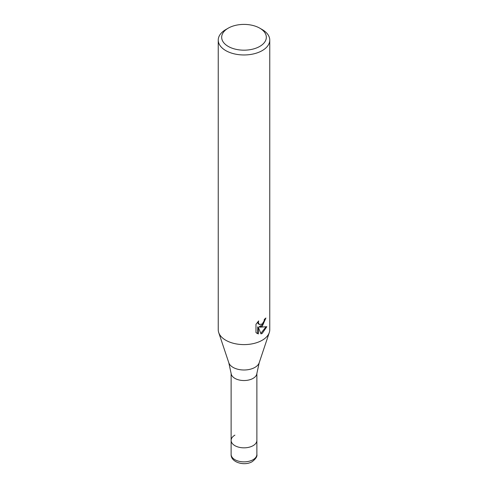 <?xml version="1.0" encoding="UTF-8"?>
<svg xmlns="http://www.w3.org/2000/svg" width="488" height="488" viewBox="0 0 488 488"><rect width="100%" height="100%" fill="white"/><g stroke="black" fill="none" stroke-linecap="round" stroke-linejoin="round"><path stroke-width="0.73" d="M228.805 362.755A15.476 8.937 180 0 0 239.462 369.605A15.476 8.937 180 0 0 254.943 367.385A15.476 8.937 180 0 0 259.195 362.755L256.853 373.558A12.877 7.436 180 0 1 253.107 378.359A12.877 7.436 180 0 1 239.443 380.054A12.877 7.436 180 0 1 231.147 373.558L228.805 362.755L218.709 332.554A25.76 14.872 180 0 1 218.24 329.735L218.24 40.095A25.76 14.872 180 0 1 225.785 29.579L228.213 28.176A22.326 12.889 180 0 1 259.787 28.176A22.326 12.889 180 0 1 259.787 46.403A22.326 12.889 180 0 1 228.213 46.403A22.326 12.889 180 0 1 228.213 28.176L225.785 29.579M256.877 454.42C257.389 456.39 255.834 458.799 252.217 461.648C244.573 466.369 230.684 462.429 231.123 454.42A12.877 7.436 180 0 0 239.071 461.294A12.877 7.436 180 0 0 253.107 459.678A12.877 7.436 180 0 0 256.877 454.42L256.877 440.402A12.877 7.436 180 0 1 253.107 445.66A12.877 7.436 180 0 1 239.071 447.27A12.877 7.436 180 0 1 231.123 440.402A12.877 7.436 180 0 1 234.893 435.144M259.787 28.176L262.215 29.579A25.76 14.872 180 0 1 269.76 40.095L269.76 329.735A25.76 14.872 180 0 1 269.291 332.554A25.76 14.872 180 0 1 262.215 340.252A25.76 14.872 180 0 1 236.454 343.955A25.76 14.872 180 0 1 218.709 332.554M262.215 326.228L259.744 327.161L266.802 326.71L262.215 333.389L261.001 333.896L258.329 327.235L258.329 333.957L255.98 332.572L255.98 324.276L258.689 320.921L258.323 322.568L259.323 324.538L262.215 324.001L264.075 321.031L264.35 319.305A25.76 14.872 0 0 0 265.917 318.005L262.215 326.228M269.76 40.095A25.76 14.872 180 0 1 262.215 50.612A25.76 14.872 180 0 1 234.142 53.832A25.76 14.872 180 0 1 218.24 40.095M265.246 318.597L263.313 324.093L259.134 326.808L259.744 327.161M259.323 324.538L257.969 323.398L257.713 321.946M256.786 333.261L257.713 333.597L257.713 326.875L258.329 327.235M260.812 333.402L265.997 326.899M257.713 333.597L258.329 333.957M256.877 373.332L256.877 440.402A12.877 7.436 180 0 1 253.107 445.66A12.877 7.436 180 0 1 239.071 447.27A12.877 7.436 180 0 1 231.123 440.402L231.123 373.332M259.195 362.755L269.291 332.554M231.123 454.42L231.123 440.402"/></g></svg>
